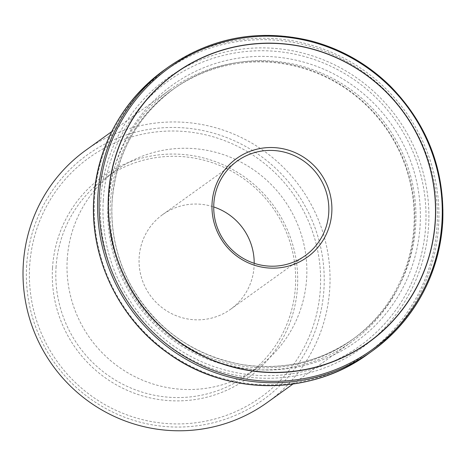 <?xml version="1.0" encoding="UTF-8"?>
<svg xmlns="http://www.w3.org/2000/svg" width="466" height="466" viewBox="0 0 466 466"><rect width="100%" height="100%" fill="white"/><g stroke="black" fill="none" stroke-linecap="round" stroke-linejoin="round"><path stroke-width="0.35" stroke-dasharray="2.33 1.75" d="M110.349 202.861A153.908 151.13 -125.7 0 1 172.356 89.874A153.908 151.13 -125.7 0 1 384.887 126.711A153.908 151.13 -125.7 0 1 351.923 339.877A153.908 151.13 -125.7 0 1 189.19 347.811A153.908 151.13 -125.7 0 1 110.349 202.861M108.077 203.351A155.364 152.557 54.3 0 0 187.664 349.663A155.364 152.557 54.3 0 0 351.941 341.66A155.364 152.557 54.3 0 0 385.213 126.478A155.364 152.557 54.3 0 0 170.673 89.291A155.364 152.557 54.3 0 0 108.077 203.351M85.895 150.18A155.364 152.557 -125.7 0 1 250.172 142.177A155.364 152.557 -125.7 0 1 329.759 288.495A155.364 152.557 -125.7 0 1 267.164 402.554M254.191 263.296A58.262 57.207 -125.7 0 1 230.612 309.255A58.262 57.207 -125.7 0 1 169.007 312.255A58.262 57.207 -125.7 0 1 139.159 257.389A58.262 57.207 -125.7 0 1 162.634 214.616A58.262 57.207 -125.7 0 1 213.719 206.951M52.524 267.775A124.177 121.941 -125.7 0 1 242.751 175.758A124.177 121.941 -125.7 0 1 229.721 388.871A124.177 121.941 -125.7 0 1 52.524 267.775M67.221 259.422A121.376 119.185 -125.7 0 1 116.121 170.317A121.376 119.185 -125.7 0 1 283.736 199.366A121.376 119.185 -125.7 0 1 257.739 367.482A121.376 119.185 -125.7 0 1 129.397 373.732A121.376 119.185 -125.7 0 1 67.221 259.422M56.031 267.455A121.376 119.185 -125.7 0 1 104.937 178.35A121.376 119.185 -125.7 0 1 272.546 207.399A121.376 119.185 -125.7 0 1 246.555 375.514A121.376 119.185 -125.7 0 1 118.213 381.77A121.376 119.185 -125.7 0 1 56.031 267.455M26.638 265.486A150.728 148.007 54.3 0 0 241.714 412.474A150.728 148.007 54.3 0 0 257.535 153.803A150.728 148.007 54.3 0 0 26.638 265.486M29.655 265.964A147.361 144.705 -125.7 0 1 255.403 156.768A147.361 144.705 -125.7 0 1 239.938 409.666A147.361 144.705 -125.7 0 1 29.655 265.964M112.09 201.615A153.908 151.13 -125.7 0 1 174.098 88.622A153.908 151.13 -125.7 0 1 386.629 125.465A153.908 151.13 -125.7 0 1 353.665 338.631A153.908 151.13 -125.7 0 1 190.926 346.558A153.908 151.13 -125.7 0 1 112.09 201.615M100.726 200.1A166.211 163.211 54.3 0 0 337.891 362.181A166.211 163.211 54.3 0 0 355.342 76.937A166.211 163.211 54.3 0 0 100.726 200.1M103.26 200.438A163.461 160.514 -125.7 0 1 353.665 79.313A163.461 160.514 -125.7 0 1 336.51 359.845A163.461 160.514 -125.7 0 1 103.26 200.438M94.534 198.697A173.643 170.509 -125.7 0 1 360.538 70.028A173.643 170.509 -125.7 0 1 342.312 368.029A173.643 170.509 -125.7 0 1 94.534 198.697M368.181 353.91A174.785 171.628 54.3 0 0 405.612 111.828A174.785 171.628 54.3 0 0 164.253 69.993M168.308 67.081A174.785 171.628 -125.7 0 1 353.117 58.075A174.785 171.628 -125.7 0 1 442.653 222.684M108.852 200.881A157.788 154.945 -125.7 0 1 350.572 83.962A157.788 154.945 -125.7 0 1 334.011 354.754A157.788 154.945 -125.7 0 1 108.852 200.881M292.963 384.025L351.941 341.66M111.694 131.651L170.673 89.291M230.612 309.255L305.277 255.624M162.634 214.616L237.299 160.986M351.923 339.877L353.665 338.631C319.641 362.309 281.959 370.878 240.625 364.33C192.883 354.981 156.576 329.147 131.703 286.835C116.995 260.162 110.471 231.736 112.131 201.545C115.976 154.357 136.631 116.716 174.098 88.622L172.356 89.874M246.555 375.514L257.739 367.482M104.937 178.35L116.121 170.317"/><path stroke-width="0.7" d="M212.077 203.106A60.691 59.596 -125.7 0 1 305.049 158.137A60.691 59.596 -125.7 0 1 298.677 262.288A60.691 59.596 -125.7 0 1 212.077 203.106M435.209 220.768A165.547 162.558 -125.7 0 1 181.606 343.436A165.547 162.558 -125.7 0 1 198.988 59.328A165.547 162.558 -125.7 0 1 435.209 220.768M213.83 203.759A58.262 57.207 -125.7 0 1 237.299 160.986A58.262 57.207 -125.7 0 1 317.754 174.931A58.262 57.207 -125.7 0 1 305.277 255.624A58.262 57.207 -125.7 0 1 243.671 258.63A58.262 57.207 -125.7 0 1 213.83 203.759M292.963 384.025L267.164 402.554A155.364 152.557 -125.7 0 1 102.887 410.558A155.364 152.557 -125.7 0 1 23.3 264.239A155.364 152.557 -125.7 0 1 85.895 150.18L111.694 131.651M213.719 206.951A58.262 57.207 -125.7 0 1 254.191 263.296M435.361 220.797A165.727 162.733 -125.7 0 1 181.484 343.599A165.727 162.733 -125.7 0 1 198.883 59.188A165.727 162.733 -125.7 0 1 435.361 220.797M441.954 222.288A173.643 170.509 54.3 0 0 194.176 52.955A173.643 170.509 54.3 0 0 175.95 350.956A173.643 170.509 54.3 0 0 441.954 222.288M93.835 198.306A174.785 171.628 54.3 0 0 183.365 362.915A174.785 171.628 54.3 0 0 368.181 353.91L372.235 350.997A174.785 171.628 -125.7 0 1 187.419 360.002A174.785 171.628 -125.7 0 1 97.889 195.394A174.785 171.628 -125.7 0 1 168.308 67.081L164.253 69.993A174.785 171.628 54.3 0 0 93.835 198.306M442.653 222.684A174.785 171.628 -125.7 0 1 372.235 350.997C414.851 319.035 438.337 276.245 442.7 222.614C444.913 169.682 427.398 124.142 390.159 85.994C367.412 63.772 340.751 48.674 310.187 40.699C258.717 28.589 211.424 37.379 168.308 67.081M368.181 353.91C310.968 396.263 226.791 396.065 168.36 353.444C118.993 319.117 89.618 258.042 93.788 198.37C98.151 144.745 121.638 101.949 164.253 69.993"/></g></svg>
